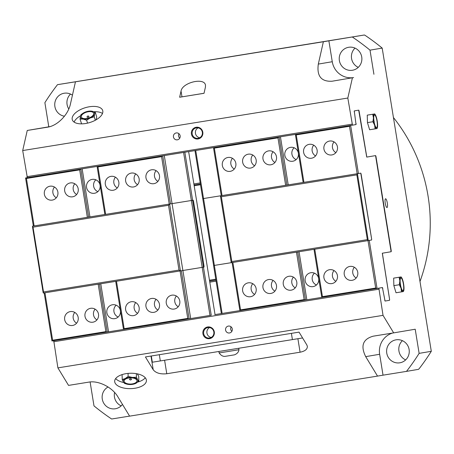 <?xml version="1.0" encoding="UTF-8"?>
<svg xmlns="http://www.w3.org/2000/svg" width="454" height="454" viewBox="0 0 454 454"><rect width="100%" height="100%" fill="white"/><g stroke="black" fill="none" stroke-linecap="round" stroke-linejoin="round"><path stroke-width="0.68" d="M377.002 121.053A6.418 1.498 -99.2 0 1 377.092 126.887A6.418 1.498 -99.2 0 1 375.418 126.439A6.418 1.498 -99.2 0 1 374.045 121.553A6.418 1.498 -99.2 0 1 373.807 116.462A6.418 1.498 -99.2 0 1 375.248 115.498A6.418 1.498 -99.2 0 1 377.002 121.053M375.089 128.885L374.641 125.208A7.412 1.731 80.8 0 0 376.707 128.618L369.624 129.765L367.456 122.62L367.258 115.14L374.34 113.988A7.412 1.731 80.8 0 0 373.455 117.892A7.412 1.731 80.8 0 0 374.641 125.208L372.916 121.74L373.455 117.892L372.717 114.255L374.686 113.926M377.058 128.55L376.707 128.618A7.412 1.731 80.8 0 0 377.308 127.841A7.412 1.731 80.8 0 0 377.592 124.708A7.412 1.731 80.8 0 0 376.406 117.393A7.412 1.731 80.8 0 0 375.157 114.533A7.412 1.731 80.8 0 0 374.34 113.988M367.258 115.14L372.717 114.255M367.456 122.62L372.916 121.74M403.396 284.045A6.418 1.498 -99.2 0 1 403.493 289.879A6.418 1.498 -99.2 0 1 401.818 289.431A6.418 1.498 -99.2 0 1 400.445 284.544A6.418 1.498 -99.2 0 1 400.207 279.454A6.418 1.498 -99.2 0 1 401.648 278.495A6.418 1.498 -99.2 0 1 403.396 284.045M403.708 290.832L403.107 291.61A7.412 1.731 80.8 0 0 403.708 290.832A7.412 1.731 80.8 0 0 403.992 287.7A7.412 1.731 80.8 0 0 402.806 280.385A7.412 1.731 80.8 0 0 401.557 277.525A7.412 1.731 80.8 0 0 400.734 276.98A7.412 1.731 80.8 0 0 399.855 280.89A7.412 1.731 80.8 0 0 401.035 288.199A7.412 1.731 80.8 0 0 403.107 291.61L401.484 291.877L401.035 288.199L399.316 284.732L399.855 280.89L399.117 277.252L400.734 276.98M401.484 291.877L396.024 292.756L393.856 285.611L393.658 278.132L399.117 277.252M393.856 285.611L399.316 284.732M393.658 278.132L401.086 276.917M87.032 116.967A1.061 1.061 0 0 1 88.899 116.4A0.993 0.482 163.1 0 1 87.877 117.302A0.993 0.482 163.1 0 1 87.032 116.967A0.993 0.482 163.1 0 1 87.083 116.82M88.258 111.746A6.418 3.127 163.1 0 1 93.655 114.136A6.418 3.127 163.1 0 1 86.725 118.517A6.418 3.127 163.1 0 1 81.334 116.128A6.418 3.127 163.1 0 1 88.258 111.746M95.283 112.28L94.608 113.982A7.412 3.615 -16.9 0 0 91.816 111.173L95.283 112.28L96.725 117.03L96.095 119.816M94.262 116.792L90.284 117.944A7.412 3.615 -16.9 0 0 94.608 113.982L94.262 116.792L95.312 120.253M90.284 117.944L86.64 120.197L83.173 119.09A7.412 3.615 -16.9 0 0 90.284 117.944M83.173 119.09L80.04 119.09L80.381 116.281A7.412 3.615 -16.9 0 0 83.173 119.09M80.381 116.281L81.062 114.578L84.705 112.32A7.412 3.615 -16.9 0 0 84.688 112.331A7.412 3.615 -16.9 0 0 80.381 116.281M84.688 112.331L84.705 112.32A7.412 3.615 -16.9 0 1 88.269 111.241L91.816 111.173A7.412 3.615 -16.9 0 0 88.269 111.241M81.578 123.857L80.04 119.09M87.531 123.13L86.64 120.197M102.735 112.671A15.879 7.741 163.1 0 1 87.673 123.096A15.879 7.741 163.1 0 1 72.3 119.743A15.879 7.741 163.1 0 1 85.244 107.723A15.879 7.741 163.1 0 1 102.689 110.521A15.879 7.741 163.1 0 1 102.735 112.671M74.115 122.092A15.879 7.741 163.1 0 1 80.523 115.742M93.944 111.746A15.879 7.741 163.1 0 1 102.485 113.477M129.526 379.345A1.061 1.061 0 0 0 131.478 379.294A0.993 0.482 178.5 0 0 130.224 378.767A0.993 0.482 178.5 0 0 129.526 379.345A0.993 0.482 178.5 0 0 129.623 379.47M132.341 383.897A6.418 3.11 -1.5 0 1 124.385 381.939A6.418 3.11 -1.5 0 1 128.754 377.995A6.418 3.11 -1.5 0 1 136.705 379.947A6.418 3.11 -1.5 0 1 132.341 383.897M122.222 379.55L125.196 378.568A7.412 3.592 178.5 0 0 123.437 382.092L122.222 379.55L122.092 374.601M128.142 376.434L132.313 377.422A7.412 3.592 178.5 0 0 125.196 378.568L128.142 376.434L128.062 373.392M132.313 377.422L136.45 377.251L137.658 379.794A7.412 3.592 178.5 0 0 132.313 377.422M137.658 379.794L138.839 381.184L135.894 383.318A7.412 3.592 178.5 0 0 137.658 379.794M128.783 384.47L124.612 383.482L123.437 382.092A7.412 3.592 178.5 0 0 128.556 384.447A7.412 3.592 178.5 0 0 128.783 384.47A7.412 3.592 178.5 0 0 132.721 384.334A7.412 3.592 178.5 0 0 135.894 383.318L132.92 384.3M137.261 373.835L138.703 376.207L138.839 381.184M136.353 373.659L136.45 377.251M115.674 378.562A15.879 7.695 178.5 0 0 123.704 382.506M137.823 382.041A15.879 7.695 178.5 0 0 145.274 377.773M145.785 378.483A15.879 7.695 -1.5 0 1 146.415 380.52A15.879 7.695 -1.5 0 1 130.752 388.635A15.879 7.695 -1.5 0 1 114.675 381.366A15.879 7.695 -1.5 0 1 128.204 373.381A15.879 7.695 -1.5 0 1 145.785 378.483M306.83 344.944L307.347 346.3C307.466 349.234 305.048 351.203 300.083 352.208L166.783 373.738C160.415 374.391 155.892 373.069 153.208 369.76L145.422 356.946L299.044 332.129L306.83 344.944M205.424 87.134L204.028 93.303L179.642 97.241L181.038 91.072C182.4 82.35 204.833 77.135 205.497 85.386L205.424 87.134M204.033 93.263L179.642 97.241M189.897 95.567L198.551 94.165L189.897 95.567M198.063 138.952A5.925 5.766 -99.6 0 0 202.807 132.182A5.925 5.766 -99.6 0 0 196.168 127.251A5.925 5.766 -99.6 0 0 191.423 134.021A5.925 5.766 -99.6 0 0 198.063 138.952M196.417 127.852A5.295 5.147 -99.6 0 0 192.184 133.919A5.295 5.147 -99.6 0 0 198.148 138.294A5.295 5.147 -99.6 0 0 202.336 132.239A5.295 5.147 -99.6 0 0 196.417 127.852M198.058 127.858A5.295 5.147 -99.6 0 0 199.732 137.744M209.555 338.661A5.925 5.766 -99.6 0 0 214.299 331.891A5.925 5.766 -99.6 0 0 207.66 326.959A5.925 5.766 -99.6 0 0 202.921 333.73A5.925 5.766 -99.6 0 0 209.555 338.661M207.909 327.561A5.295 5.147 -99.6 0 0 203.681 333.628A5.295 5.147 -99.6 0 0 209.64 338.003A5.295 5.147 -99.6 0 0 213.834 331.948A5.295 5.147 -99.6 0 0 207.909 327.561M209.549 327.567A5.295 5.147 -99.6 0 0 211.224 337.453M177.355 139.832A3.49 3.394 -99.6 0 0 180.147 135.831A3.49 3.394 -99.6 0 0 176.214 132.943A3.49 3.394 -99.6 0 0 173.445 136.938A3.49 3.394 -99.6 0 0 177.355 139.832M178.978 133.731A3.49 3.394 -99.6 0 0 179.727 138.175M229.486 332.975A3.49 3.394 -99.6 0 0 232.283 328.974A3.49 3.394 -99.6 0 0 228.345 326.086A3.49 3.394 -99.6 0 0 225.581 330.081A3.49 3.394 -99.6 0 0 229.486 332.975M231.109 326.874A3.49 3.394 -99.6 0 0 231.863 331.318M385.571 198.773A4.444 1.039 80.8 0 0 385.259 203.335A4.444 1.039 80.8 0 0 386.99 207.552L386.99 207.552A4.444 1.039 80.8 0 0 387.302 202.995A4.444 1.039 80.8 0 0 385.571 198.773L385.571 198.773M399.798 362.808A11.645 11.322 -99.6 0 0 399.878 362.797A11.645 11.322 -99.6 0 0 409.105 349.466A11.645 11.322 -99.6 0 0 396.075 339.825A11.645 11.322 -99.6 0 0 395.99 339.836A11.645 11.322 -99.6 0 0 386.763 353.167A11.645 11.322 -99.6 0 0 399.798 362.808M402.397 340.665A11.645 11.322 -99.6 0 0 405.655 359.903M108.086 386.973A11.645 11.322 -99.6 0 0 102.729 400.927A11.645 11.322 -99.6 0 0 115.31 408.765A11.645 11.322 -99.6 0 0 115.395 408.753A11.645 11.322 -99.6 0 0 122.472 404.389M114.601 392.449A11.645 11.322 -99.6 0 0 121.167 405.859M352.412 70.262A11.645 11.322 -99.6 0 0 352.497 70.245A11.645 11.322 -99.6 0 0 361.719 56.92A11.645 11.322 -99.6 0 0 348.689 47.273A11.645 11.322 -99.6 0 0 348.604 47.29A11.645 11.322 -99.6 0 0 339.382 60.615A11.645 11.322 -99.6 0 0 352.412 70.262M355.011 48.118A11.645 11.322 -99.6 0 0 358.274 67.357M72.436 95.164A11.645 11.322 -99.6 0 0 64.201 93.229A11.645 11.322 -99.6 0 0 64.122 93.24A11.645 11.322 -99.6 0 0 54.735 104.795A11.645 11.322 -99.6 0 0 64.462 116.224M70.529 94.069A11.645 11.322 -99.6 0 0 68.804 108.994M392.494 333.066A19.051 18.523 -99.6 0 0 379.646 354.273L383.028 375.169L406.506 371.378A228.623 222.307 -99.6 0 0 419.121 353.371L431.3 351.305L382.189 48.084A228.623 222.307 -99.6 0 0 365.305 35.486A283.245 194.403 -176.1 0 0 364.392 34.992L328.878 40.826L332.266 61.721A19.051 18.523 -99.6 0 0 353.598 77.572L332.056 81.226C321.245 81.799 316.665 76.085 318.316 64.082L323.373 41.757L75.46 81.805L70.41 104.131C68.191 114.783 57.403 125.724 47.704 127.154L27.251 130.463L22.7 150.552L27.342 177.679L25.56 177.979L33.346 226.041L170.483 203.891L169.609 204.039L168.519 205.287L33.023 227.176L32.461 226.62L32.489 226.188L169.609 204.039L180.442 270.907L43.317 293.057L43.516 291.956L179.012 270.068L180.442 270.907L182.883 270.493L172.055 203.625L193.166 200.208L193.5 201.008L193.149 200.208M352.378 77.94L347.826 98.036L22.7 150.552M347.826 98.036L352.469 125.162L356.027 124.555L354.268 110.901L358.751 110.14L359.08 110.941L366.804 157.084L375.623 155.591L375.952 156.392L391.252 250.841L391.189 251.715L382.37 253.207L389.606 299.43L389.549 300.298L385.066 301.059L382.427 287.547L378.869 288.154L383.023 315.36L393.669 332.878L415.211 329.229L419.121 353.371M382.189 48.084L370.01 50.15A228.623 222.307 -99.6 0 0 352.355 37.035M373.92 74.291L370.01 50.15M75.46 81.805L57.493 84.665A228.623 222.307 -99.6 0 0 44.884 102.666L48.794 126.814L27.251 130.463M90.113 381.956L93.989 405.887A228.623 222.307 -99.6 0 0 111.644 419.008L129.589 416.108M53.742 340.687L57.896 367.876L68.543 385.395L88.859 382.115C98.518 380.339 112.308 387.285 117.79 396.683L129.611 416.148L377.524 376.099L365.697 356.634C360.374 345.897 362.877 339.081 373.211 336.181L393.669 332.878M406.506 371.378L418.543 369.335A283.245 195.101 -22.4 0 0 419.258 368.574A228.623 222.307 -99.6 0 0 431.3 351.305M57.493 84.665L364.392 34.992M383.023 315.36L57.896 367.876M383.028 375.169L377.524 376.099M328.878 40.826L323.373 41.757M221.359 313.566L214.804 314.628M239.882 310.604L214.856 314.616M378.795 289.238L53.668 341.754M352.06 124.158L26.928 176.674M352.469 125.162L27.342 177.679M200.203 182.922L193.875 183.944M200.373 183.966L194.045 184.988M215.939 280.09L209.612 281.111M216.11 281.139L209.782 282.161M48.794 126.814L50.031 126.609M116.162 305.196A7.037 6.838 -99.6 0 0 118.165 317.011M106.877 312.795A7.037 6.838 80.4 0 1 112.456 304.765A7.037 6.838 80.4 0 1 120.384 310.61A7.037 6.838 80.4 0 1 114.805 318.64A7.037 6.838 80.4 0 1 106.877 312.795M95.856 179.818A7.037 6.838 -99.6 0 0 97.854 191.633M86.566 187.417A7.037 6.838 80.4 0 1 92.145 179.387A7.037 6.838 80.4 0 1 100.079 185.232A7.037 6.838 80.4 0 1 94.5 193.262A7.037 6.838 80.4 0 1 86.566 187.417M176.385 296.019A7.037 6.838 -99.6 0 0 178.206 306.773M166.278 303.21A7.037 6.838 80.4 0 1 171.856 295.179A7.037 6.838 80.4 0 1 179.784 301.03A7.037 6.838 80.4 0 1 174.205 309.055A7.037 6.838 80.4 0 1 166.278 303.21M156.062 299.305A7.037 6.838 -99.6 0 0 157.884 310.054M145.955 306.49A7.037 6.838 80.4 0 1 151.534 298.465A7.037 6.838 80.4 0 1 159.462 304.311A7.037 6.838 80.4 0 1 153.889 312.335A7.037 6.838 80.4 0 1 145.955 306.49M135.74 302.585A7.037 6.838 -99.6 0 0 137.562 313.334M125.639 309.776A7.037 6.838 80.4 0 1 131.217 301.745A7.037 6.838 80.4 0 1 139.145 307.591A7.037 6.838 80.4 0 1 133.567 315.621A7.037 6.838 80.4 0 1 125.639 309.776M95.102 309.151A7.037 6.838 -99.6 0 0 96.923 319.9M84.994 316.342A7.037 6.838 80.4 0 1 90.573 308.311A7.037 6.838 80.4 0 1 98.501 314.157A7.037 6.838 80.4 0 1 92.922 322.187A7.037 6.838 80.4 0 1 84.994 316.342M74.779 312.431A7.037 6.838 -99.6 0 0 76.601 323.186M64.678 319.622A7.037 6.838 80.4 0 1 70.257 311.597A7.037 6.838 80.4 0 1 78.184 317.442A7.037 6.838 80.4 0 1 72.606 325.467A7.037 6.838 80.4 0 1 64.678 319.622M156.08 170.642A7.037 6.838 -99.6 0 0 157.901 181.396M145.972 177.832A7.037 6.838 80.4 0 1 151.551 169.802A7.037 6.838 80.4 0 1 159.479 175.647A7.037 6.838 80.4 0 1 153.9 183.677A7.037 6.838 80.4 0 1 145.972 177.832M135.757 173.927A7.037 6.838 -99.6 0 0 137.579 184.676M125.65 181.112A7.037 6.838 80.4 0 1 131.229 173.088A7.037 6.838 80.4 0 1 139.157 178.933A7.037 6.838 80.4 0 1 133.578 186.957A7.037 6.838 80.4 0 1 125.65 181.112M115.435 177.208A7.037 6.838 -99.6 0 0 117.257 187.956M105.328 184.398A7.037 6.838 80.4 0 1 110.907 176.368A7.037 6.838 80.4 0 1 118.835 182.213A7.037 6.838 80.4 0 1 113.262 190.243A7.037 6.838 80.4 0 1 105.328 184.398M74.797 183.774A7.037 6.838 -99.6 0 0 76.618 194.522M64.689 190.964A7.037 6.838 80.4 0 1 70.268 182.934A7.037 6.838 80.4 0 1 78.196 188.779A7.037 6.838 80.4 0 1 72.617 196.809A7.037 6.838 80.4 0 1 64.689 190.964M54.474 187.054A7.037 6.838 -99.6 0 0 56.296 197.808M44.367 194.244A7.037 6.838 80.4 0 1 49.946 186.214A7.037 6.838 80.4 0 1 57.874 192.059A7.037 6.838 80.4 0 1 52.295 200.089A7.037 6.838 80.4 0 1 44.367 194.244M32.489 226.188L33.363 226.041M192.615 200.299L203.449 267.168L203.999 267.077L204.039 266.209L203.999 267.077L202.189 267.372L183.586 152.442L162.22 155.909L161.567 156.658L169.251 204.09M43.516 291.956L33.023 227.176M43.153 292.654L32.461 226.62M179.012 270.068L168.519 205.287M180.079 270.964L187.763 318.396L188.62 318.901L211.246 315.229L203.46 267.168L182.883 270.493M204.039 266.209L193.478 201.014L204.039 266.209M161.567 156.658L97.962 166.93L97.088 166.425L104.874 214.487M97.962 166.93L105.646 214.367M97.088 166.425L82.146 168.831L89.932 216.893M82.146 168.831L80.835 169.053L88.615 217.114M80.835 169.053L79.677 169.887L87.355 217.318M98.189 284.193L105.873 331.624L106.73 332.129L123.794 329.371L124.158 328.668L116.479 281.242M99.449 283.988L107.229 332.044M100.765 283.778L108.546 331.823M115.702 281.361L123.488 329.417M170.483 203.891L172.066 203.625L164.286 155.557M162.725 155.824L170.505 203.886M192.632 200.299L184.846 152.238L183.586 152.442M209.986 315.434L202.2 267.372L181.311 270.76M181.339 270.754L189.125 318.816M182.9 270.493L190.68 318.555M215.037 314.588L188.643 151.625M79.677 169.887L26.434 178.484L25.56 177.979M26.434 178.484L34.118 225.922M44.174 292.915L51.96 340.971L52.267 340.926L52.63 340.222L44.946 292.796M188.62 318.901L123.794 329.371M106.73 332.129L52.267 340.926M105.873 331.624L52.63 340.222M187.763 318.396L124.158 328.668M80.33 169.132L25.872 177.934M162.22 155.909L97.4 166.38M294.141 147.788A7.037 6.838 -99.6 0 0 296.144 159.604M298.363 153.202A7.037 6.838 80.4 0 1 292.785 161.232A7.037 6.838 80.4 0 1 284.857 155.382A7.037 6.838 80.4 0 1 290.435 147.357A7.037 6.838 80.4 0 1 298.363 153.202M314.446 273.166A7.037 6.838 -99.6 0 0 316.449 284.981M318.668 278.58A7.037 6.838 80.4 0 1 313.09 286.61A7.037 6.838 80.4 0 1 305.162 280.765A7.037 6.838 80.4 0 1 310.74 272.735A7.037 6.838 80.4 0 1 318.668 278.58M232.442 158.31A7.037 6.838 -99.6 0 0 234.264 169.058M235.842 163.315A7.037 6.838 80.4 0 1 230.263 171.34A7.037 6.838 80.4 0 1 222.335 165.494A7.037 6.838 80.4 0 1 227.914 157.47A7.037 6.838 80.4 0 1 235.842 163.315M252.764 155.024A7.037 6.838 -99.6 0 0 254.581 165.772M256.164 160.029A7.037 6.838 80.4 0 1 250.585 168.059A7.037 6.838 80.4 0 1 242.657 162.214A7.037 6.838 80.4 0 1 248.236 154.184A7.037 6.838 80.4 0 1 256.164 160.029M273.081 151.744A7.037 6.838 -99.6 0 0 274.903 162.492M276.48 156.749A7.037 6.838 80.4 0 1 270.907 164.779A7.037 6.838 80.4 0 1 262.974 158.928A7.037 6.838 80.4 0 1 268.552 150.904A7.037 6.838 80.4 0 1 276.48 156.749M313.725 145.178A7.037 6.838 -99.6 0 0 315.547 155.926M317.125 150.183A7.037 6.838 80.4 0 1 311.546 158.213A7.037 6.838 80.4 0 1 303.618 152.368A7.037 6.838 80.4 0 1 309.197 144.338A7.037 6.838 80.4 0 1 317.125 150.183M334.042 141.898A7.037 6.838 -99.6 0 0 335.864 152.646M337.447 146.903A7.037 6.838 80.4 0 1 331.868 154.928A7.037 6.838 80.4 0 1 323.935 149.082A7.037 6.838 80.4 0 1 329.513 141.058A7.037 6.838 80.4 0 1 337.447 146.903M252.747 283.688A7.037 6.838 -99.6 0 0 254.569 294.436M256.147 288.693A7.037 6.838 80.4 0 1 250.568 296.717A7.037 6.838 80.4 0 1 242.64 290.872A7.037 6.838 80.4 0 1 248.219 282.848A7.037 6.838 80.4 0 1 256.147 288.693M273.07 280.402A7.037 6.838 -99.6 0 0 274.891 291.156M276.469 285.407A7.037 6.838 80.4 0 1 270.89 293.437A7.037 6.838 80.4 0 1 262.962 287.592A7.037 6.838 80.4 0 1 268.541 279.562A7.037 6.838 80.4 0 1 276.469 285.407M293.392 277.122A7.037 6.838 -99.6 0 0 295.208 287.87M296.791 282.127A7.037 6.838 80.4 0 1 291.213 290.157A7.037 6.838 80.4 0 1 283.285 284.312A7.037 6.838 80.4 0 1 288.863 276.282A7.037 6.838 80.4 0 1 296.791 282.127M334.031 270.556A7.037 6.838 -99.6 0 0 335.852 281.304M337.43 275.561A7.037 6.838 80.4 0 1 331.851 283.591A7.037 6.838 80.4 0 1 323.923 277.746A7.037 6.838 80.4 0 1 329.502 269.716A7.037 6.838 80.4 0 1 337.43 275.561M354.353 267.275A7.037 6.838 -99.6 0 0 356.174 278.024M357.752 272.281A7.037 6.838 80.4 0 1 352.173 280.305A7.037 6.838 80.4 0 1 344.245 274.46A7.037 6.838 80.4 0 1 349.824 266.436A7.037 6.838 80.4 0 1 357.752 272.281M221.353 196.752L220.411 195.833L357.536 173.683L356.85 174.864L221.353 196.752L231.846 261.532L367.343 239.644L368.364 240.552L231.245 262.701L231.846 261.532M368.364 240.552L371.582 240.007L371.661 239.133L361.1 173.939L360.771 173.133L358.433 173.53L350.647 125.469L349.489 126.303L357.173 173.734L358.433 173.53M357.173 173.734L220.411 195.833L231.245 262.701M357.536 173.683L358.405 173.536M202.773 198.659L213.607 265.528L231.239 262.679M203.551 198.534L214.379 265.403M356.85 174.864L367.343 239.644M357.502 174.115L368.2 240.149M360.771 173.133L371.639 239.139M232.102 262.56L239.882 310.615L240.194 310.57L240.552 309.866L304.157 299.595L305.519 300.015L297.733 251.959M304.157 299.595L296.473 252.163M305.519 300.015L306.836 299.793L299.05 251.749M306.836 299.793L321.772 297.376M314.764 249.206L322.448 296.638L322.085 297.342L321.772 297.387L313.992 249.331M303.93 182.338L296.252 134.9L295.378 134.395L296.689 134.174L278.614 137.102L277.962 137.857L285.645 185.289M303.159 182.457L295.378 134.395M288.222 184.863L280.436 136.802M286.905 185.084L279.119 137.023M240.552 309.866L232.874 262.435M231.239 262.684L213.607 265.528M222.137 313.47L214.356 265.408M221.365 313.595L213.579 265.533M222.04 195.566L214.356 148.129L213.482 147.624L215.043 147.363L194.965 150.603L202.751 198.665L221.285 195.685M221.268 195.685L213.482 147.624M203.523 198.54L195.736 150.478M375.554 155.603L391.121 251.726L382.302 253.219L389.555 299.226L389.481 300.31L385.094 301.053L384.714 300.134M322.448 296.638L375.685 288.04L377.047 288.46L369.238 240.404M375.685 288.04L368.001 240.609M358.677 110.152L366.736 157.095M354.228 111.888L354.296 110.895M356.055 124.549L356.095 123.562M350.647 125.469L352.452 125.162M369.261 240.399L371.599 240.001L371.661 239.133M382.807 288.466L382.455 287.541L377.047 288.46M213.794 147.578L278.614 137.102M295.685 134.35L350.142 125.548M296.252 134.9L349.489 126.303M214.356 148.129L277.962 137.857M322.085 297.342L376.542 288.54M240.194 310.57L305.014 300.094M302.585 337.958L152.317 362.224L151.307 355.993M238.736 348.28L238.969 349.722L227.88 351.532L219.117 352.934L218.885 351.487M238.969 349.722C238.645 352.071 237.136 353.779 234.44 354.852L225.036 356.373C222.874 356.555 220.905 355.408 219.117 352.934M393.436 117.535A166.175 161.584 80.4 0 1 428.06 196.06A166.175 161.584 80.4 0 1 419.99 281.48M300.083 352.208L297.898 338.724M166.783 373.738L164.598 360.255M153.208 369.76L150.989 356.049M181.038 91.072L181.975 96.844M200.492 184.733L194.17 185.754M215.792 279.187L209.464 280.209M215.928 280.022L209.6 281.043M379.646 354.273L365.697 356.634M332.266 61.721L318.316 64.082M353.598 77.572L332.056 81.226M160.33 360.947L159.32 354.699M292.41 339.609L291.4 333.367M374.124 122.03A1.061 1.061 0 0 0 373.971 121.053M375.157 114.533L374.709 113.92M377.308 127.841L377.075 128.55M400.524 285.021A1.061 1.061 0 0 0 400.371 284.045M401.557 277.525L401.109 276.912M132.721 384.334L133.022 384.283"/></g></svg>
